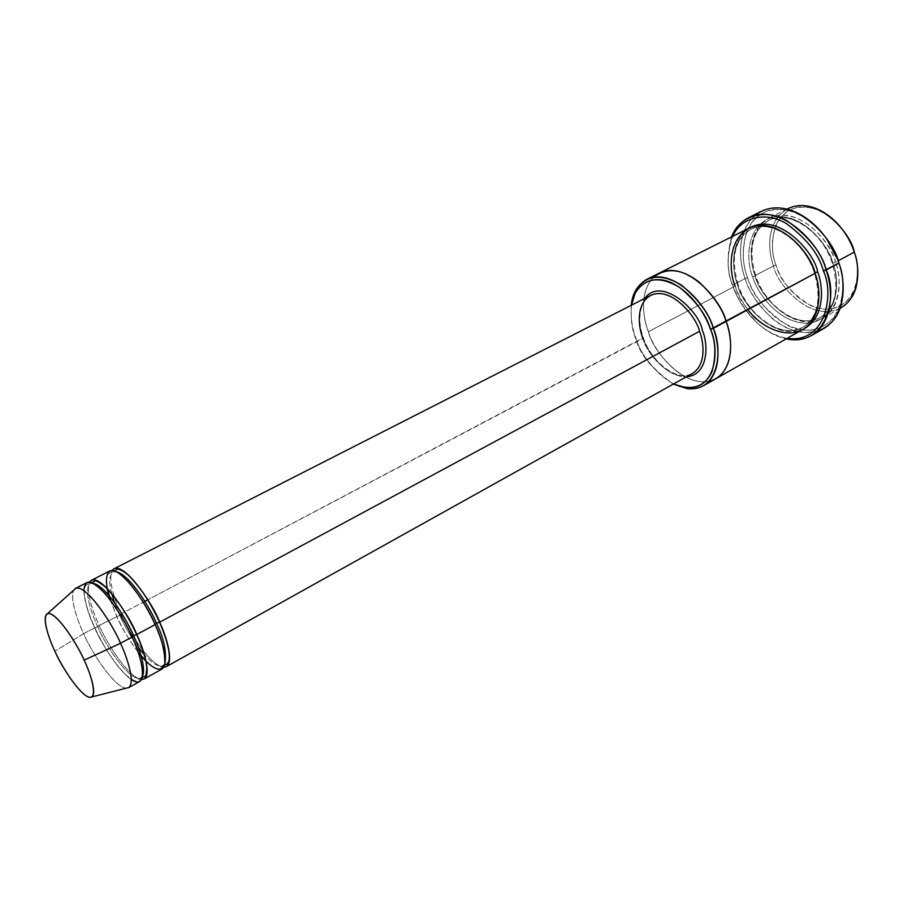 <?xml version="1.0" encoding="UTF-8"?>
<svg xmlns="http://www.w3.org/2000/svg" width="903" height="903" viewBox="0 0 903 903"><rect width="100%" height="100%" fill="white"/><g stroke="black" fill="none" stroke-linecap="round" stroke-linejoin="round"><path stroke-width="0.68" stroke-dasharray="4.51 3.39" d="M692.251 373.549C671.222 384.238 645.622 351.922 642.936 338.467L643.105 337.891C646.593 350.15 664.382 377.036 686.393 376.811C664.382 377.036 646.593 350.15 643.105 337.891C637.518 325.927 638.037 312.799 644.64 298.498C638.037 312.799 637.518 325.927 643.105 337.891L147.787 599.818L642.936 338.467C645.622 351.922 671.222 384.238 692.251 373.549M826.527 238.64C818.479 226.574 807.113 217.51 792.405 211.449C769.887 206.008 754.615 212.792 746.612 231.811C741.916 249.804 742.266 265.087 747.661 277.695C740.279 260.549 738.835 218.898 770.993 209.767C804.878 204.146 834.248 243.347 838.718 262.671L837.476 259.161M761.466 211.268C735.132 225.716 738.733 262.389 745.178 278.542L747.661 277.695C751.781 294.502 765.078 310.406 787.54 325.385C810.962 337.756 836.415 324.82 841.02 302.64C843.921 287.222 843.154 273.902 838.718 262.671C846.879 281.544 845.129 324.764 811.842 330.114C777.923 332.123 752.391 295.428 747.661 277.695L745.178 278.542C739.523 263.349 735.403 232.681 755.393 215.185M732.705 285.54C727.186 272.898 726.746 257.536 731.385 239.464L732.728 236.293C726.61 255.436 726.61 271.848 732.705 285.54C737.559 301.467 756.624 332.767 787.134 338.343L783.759 337.699C754.773 330.08 737.57 300.97 732.705 285.54L732.705 285.54M731.712 236.8L731.362 237.692C726.599 256.283 727.05 272.085 732.717 285.088C726.892 271.803 726.554 255.707 731.712 236.8M635.814 338.817C631.886 329.55 630.452 318.341 631.49 305.191C630.452 318.341 631.886 329.55 635.814 338.817C640.046 354.935 652.609 369.993 673.491 384.001C652.609 369.993 640.046 354.935 635.814 338.817L635.994 338.241L635.814 338.817M631.299 305.293C630.633 318.183 632.202 329.166 635.994 338.241C632.202 329.166 630.633 318.183 631.299 305.293M787.947 208.638C765.36 221.1 768.092 252.14 773.521 265.9L776.004 265.042C779.481 279.603 791.039 293.125 810.691 305.609C831.2 315.678 852.737 303.205 856.179 284.14C858.313 271.555 857.624 260.73 854.091 251.677C860.898 267.48 859.317 304.006 830.828 309.029C801.762 311.196 779.91 280.122 776.004 265.042C769.751 250.47 769.006 215.083 796.694 207.374C825.771 202.611 850.378 235.446 854.091 251.677L854.091 251.677C850.231 239.126 838.04 217.691 816.222 209.18C796.751 203.897 783.262 209.361 775.733 225.569C771.275 241.022 771.365 254.172 776.004 265.042L773.521 265.9C768.205 252.276 765.349 222.093 787.055 209.112M755.156 275.562C749.637 261.689 746.691 230.457 769.108 218.074C798.963 203.886 832.577 244.058 835.523 262.242L838.097 260.854L835.523 262.242C831.573 245.311 805.905 210.896 775.97 215.693C747.515 223.56 748.61 260.369 755.156 275.562L755.179 276.002C749.84 262.581 746.995 232.41 768.622 220.445C797.473 206.708 829.981 245.582 832.837 263.168L835.523 262.242L832.837 263.168C838.119 277.007 840.004 305.541 820.296 317.382C790.893 332.665 757.944 292.956 755.179 276.002L755.156 275.562C759.299 291.263 781.987 323.726 811.932 321.761C841.269 316.818 842.668 278.779 835.523 262.242C840.975 276.566 842.905 306.038 822.543 318.296C792.089 334.144 758.001 293.08 755.156 275.562L773.521 265.9L755.156 275.562M755.179 276.002C757.944 292.956 790.893 332.665 820.296 317.382C840.004 305.541 838.119 277.007 832.837 263.168L832.995 263.62C840.151 280.167 838.785 318.228 809.472 323.15C779.549 325.091 756.838 292.583 752.673 276.86L755.179 276.002L752.673 276.86C756.838 292.583 779.549 325.091 809.472 323.15C838.785 318.228 840.151 280.167 832.995 263.62C829.033 246.654 803.331 212.194 773.431 216.968C744.998 224.813 746.126 261.656 752.673 276.86C746.126 261.656 744.998 224.813 773.431 216.968C803.331 212.194 829.033 246.654 832.995 263.62L832.837 263.168C829.981 245.582 797.473 206.708 768.622 220.445C746.995 232.41 749.84 262.581 755.179 276.002M86.97 582.559C79.069 587.706 88.46 614.672 94.747 627.811L83.652 633.669C77.906 621.433 69.531 598.847 73.741 590.156M75.886 588.248C67.465 592.458 77.207 620.316 83.652 633.669L54.914 651.198L83.652 633.669C89.634 648.275 112.469 686.19 126.025 688.233M99.172 625.474L97.761 626.84C91.756 614.3 82.839 588.598 90.413 583.665L93.088 583.282L90.413 583.665C82.839 588.598 91.756 614.3 97.761 626.84L99.172 625.474C105.064 639.979 127.583 677.306 141.534 679.485C127.583 677.306 105.064 639.979 99.172 625.474C93.506 613.363 85.379 591.093 89.645 582.153C85.379 591.093 93.506 613.363 99.172 625.474L119.681 615.259L114.602 602.741L119.681 615.259L121.025 613.938L119.681 615.259C122.763 622.393 127.458 630.904 133.779 640.78C127.458 630.904 122.763 622.393 119.681 615.259L99.172 625.474M142.516 675.997L140.699 678.006C129.581 682.894 103.405 641.683 97.761 626.84C103.405 641.683 129.581 682.894 140.699 678.006L142.516 675.997M131.251 679.519C116.34 668.999 100.481 640.87 94.747 627.811L97.761 626.84L94.747 627.811C88.866 616.004 85.243 603.622 83.889 590.664M111.758 593.553C108.744 582.774 109.173 575.629 113.056 572.118L116.227 571.723L113.056 572.118C109.173 575.629 108.744 582.774 111.758 593.553M166.344 666.628C154.131 672.08 126.77 629.402 121.025 613.938L143.216 602.222L121.025 613.938C115.403 601.85 107.423 579.41 112.243 570.527C107.423 579.41 115.403 601.85 121.025 613.938C126.792 628.432 149.514 665.737 163.782 667.204M165.012 663.22L162.912 665.646C158.522 667.328 152.347 663.694 144.401 654.777C152.347 663.694 158.522 667.328 162.912 665.646L165.012 663.22M144.187 654.528L138.351 647.293M138.294 652.485C128.181 638.579 120.968 626.501 116.679 616.23C120.968 626.501 128.181 638.579 138.294 652.485M817.294 331.299C781.355 340.713 749.287 297.437 745.178 278.542L732.717 285.088L745.178 278.542C748.576 290.811 757.414 303.972 771.681 318.014C788.759 332.496 806.176 335.972 823.931 328.432M737.695 284.75L737.683 285.201C732.288 271.679 729.24 241.327 750.698 229.441C765.902 221.145 788.522 231.969 800.024 246.474C788.522 231.969 765.902 221.145 750.698 229.441C729.24 241.327 732.288 271.679 737.683 285.201L737.695 284.75C740.821 302.031 773.374 342.609 803.839 328.839C773.374 342.609 740.821 302.031 737.695 284.75C732.288 270.956 728.981 240.796 749.93 227.725C728.981 240.796 732.288 270.956 737.695 284.75M816.188 276.792C820.646 290.969 820.703 316.772 802.846 327.247C773.645 342.406 740.562 302.257 737.683 285.201C740.562 302.257 773.645 342.406 802.846 327.247C820.703 316.772 820.646 290.969 816.188 276.792M747.966 309.616C741.634 300.947 737.367 293.103 735.177 286.07L648.399 331.717C642.485 317.235 638.195 285.213 659.156 273.146C638.195 285.213 642.485 317.235 648.399 331.717L735.177 286.07C738.146 303.701 772.392 345.285 802.598 329.595M659.438 273.011C638.184 284.874 642.451 317.19 648.399 331.717C651.977 349.788 686.461 393.369 715.526 378.888C686.461 393.369 651.977 349.788 648.399 331.717C643.275 318.308 638.816 292.369 653.524 277.198M748.621 228.335C726.396 240.638 729.579 272.074 735.177 286.07M692.07 373.65L692.059 373.65C679.27 382.432 651.887 363.785 643.467 337.88C638.692 325.136 638.635 313.386 643.286 302.64C646.48 298.171 648.93 295.778 650.611 295.45C635.362 304.074 638.511 327.699 642.936 338.467M109.658 571.012C106.148 573.71 105.335 579.545 107.22 588.496M107.288 588.824L108.913 595.506M110.256 599.897L116.679 616.23L110.256 599.897M141.184 656.052C150.056 666.482 156.975 670.827 161.942 669.078M709.024 381.314C679.474 386.461 652.632 348.287 648.399 331.717C651.943 349.856 686.799 393.663 715.797 378.729M703.369 385.773C674.552 400.582 639.617 356.459 635.994 338.241C640.227 354.236 652.666 369.53 673.311 384.102M811.492 335.555C793.816 343.027 776.433 339.449 759.333 324.832C745.031 310.666 736.171 297.414 732.717 285.088C737.728 300.936 755.382 330.848 785.215 338.704L786.141 338.907M128.44 687.759C117.085 692.703 89.657 649.246 83.652 633.669L94.747 627.811C100.673 643.354 128.091 686.573 139.705 681.472M839.982 308.397C809.167 323.048 776.388 283.068 773.521 265.9C776.264 283.305 810.205 323.906 840.874 307.912M792.405 211.449L791.152 210.32M731.385 239.464L731.362 237.692M816.222 209.18L815.048 208.085M769.108 218.074L787.021 209.101M755.608 275.539C748.056 248.935 752.391 230.57 768.622 220.445C787.303 209.078 822.43 230.716 832.442 263.642C839.372 289.728 835.331 307.641 820.296 317.382C800.78 329.979 765.71 307.788 755.608 275.539M142.29 677.318L137.527 680.343C135.608 679.519 138.746 684.497 126.623 675.546C114.974 664.111 104.387 648.196 94.849 627.822C88.246 613.205 84.701 601.364 84.227 592.289C84.961 586.374 85.785 583.948 86.699 584.997L91.869 582.74M107.401 588.677C104.906 573.45 109.184 573.631 109.105 573.382L114.613 571.035M164.673 664.947L159.662 668.22C158.318 666.922 160.565 673.604 146.004 661.109M138.204 652.237C130.122 641.773 122.977 629.775 116.758 616.241L110.414 600.111M738.135 284.727C730.437 257.908 734.624 239.476 750.698 229.441C769.142 218.131 804.381 240.108 814.562 273.316C821.64 299.627 817.734 317.608 802.846 327.247C783.567 339.776 748.406 317.224 738.135 284.727M822.543 318.296L839.971 308.42M856.179 284.14L856.439 285.72M783.759 337.699L785.215 338.704M841.02 302.64L841.257 304.322"/><path stroke-width="1.35" d="M699.543 331.299C703.956 342.35 706.473 365.015 692.251 373.549C706.473 365.015 703.956 342.35 699.543 331.299C696.8 317.404 671.324 285.54 650.611 295.45C671.324 285.54 696.8 317.404 699.543 331.299L159.65 622.19C153.645 604.536 120.923 557.14 112.243 570.527L114.15 568.721C126.059 563.382 153.702 605.981 159.65 622.19L699.543 331.299M686.393 376.811C708.968 375.117 708.392 343.456 702.32 330.351C708.392 343.456 708.968 375.117 686.393 376.811M837.476 259.161L826.527 238.64M755.393 215.185C765.304 207.476 777.223 205.85 791.152 210.32C818.355 220.197 834.09 247.478 838.887 263.123C835.422 241.801 796.198 194.89 761.466 211.268L748.621 217.634C783.183 201.346 822.543 248.63 826.098 270.053C821.854 252.851 808.772 236.383 786.863 220.682C764.254 207.464 738.643 216.596 731.712 236.8C734.952 228.357 740.595 221.969 748.621 217.634M786.141 338.907C829.338 347.768 837.532 291.511 826.098 270.053L823.378 270.99C833.841 291.285 827.645 344.043 787.134 338.343C827.645 344.043 833.841 291.285 823.378 270.99C819.337 254.77 807.09 239.035 786.626 223.763C765.518 210.692 740.505 217.51 732.728 236.293C740.505 217.51 765.518 210.692 786.626 223.763C807.09 239.035 819.337 254.77 823.378 270.99L838.887 263.123L826.098 270.053C832.543 286.928 834.891 321.344 811.492 335.555L823.931 328.432C847.465 314.165 845.264 279.896 838.887 263.123C843.458 274.704 844.249 288.441 841.257 304.322C837.961 317.517 829.97 326.514 817.294 331.299M673.311 384.102L687.443 388.685C720.605 392.049 722.344 346.549 713.302 328.365C719.307 343.49 722.558 374.147 703.369 385.773L715.526 378.888C735.132 367.363 732.062 336.548 726.08 321.457C732.017 336.492 735.132 367.036 715.797 378.741L802.598 329.595C822.78 317.427 820.646 287.741 815.104 273.293L710.492 329.313C719.228 346.876 717.637 390.852 685.603 387.647L673.491 384.001C691.901 391.259 704.758 387.082 712.061 371.46C716.248 355.737 715.718 341.695 710.492 329.313C705.999 316.106 693.685 294.378 673.006 283.553C651.898 272.525 633.15 286.138 631.49 305.191L635.204 293.114C644.979 277.514 659.845 275.652 679.79 287.538C696.439 301.591 706.677 315.519 710.492 329.313L713.302 328.365C709.352 314.075 698.753 299.672 681.505 285.145C660.849 272.887 645.476 274.839 635.373 291.003L631.299 305.293C632.258 293.723 637.383 285.1 646.661 279.411C674.88 266.058 709.566 309.334 713.302 328.365L726.08 321.457C722.434 302.516 687.849 259.556 659.438 273.011C687.849 259.556 722.434 302.516 726.08 321.457L815.104 273.293C820.138 287.222 822.464 312.923 806.244 327.112C789.414 341.255 760.303 327.383 747.966 309.616M787.055 209.112C795.475 204.744 804.81 204.394 815.048 208.085C837.645 216.878 850.287 239.092 854.283 252.095C851.461 234.035 818.016 194.337 787.947 208.638L787.021 209.101M838.097 260.854L854.283 252.095L838.097 260.854M73.741 590.156L75.48 588.417C86.53 583.519 114.252 626.942 120.483 643.297L132.12 637.021C125.98 620.711 98.28 577.536 86.97 582.559L75.48 588.417M126.025 688.233L128.802 687.522C135.45 681.968 126.883 656.797 120.483 643.297L84.148 660.183C89.532 671.426 96.993 692.364 92.016 696.89C83.787 702.071 60.095 664.473 54.914 651.198C60.196 663.366 76.89 691.777 88.415 697.082C98.991 700.118 90.763 673.457 84.148 660.183C78.696 647.327 60.625 617.2 49.642 613.555C39.924 612.426 48.762 638.839 54.914 651.198C49.428 639.945 41.007 616.647 47.588 613.566C56.675 611.207 78.821 646.785 84.148 660.183L120.483 643.297C114.263 627.167 87.422 584.715 75.886 588.248L47.588 613.566M93.088 583.282C106.17 585.641 127.763 621.185 133.531 635.554L136.748 634.527C130.551 616.681 97.513 568.427 89.645 582.153L91.542 580.234C102.953 575.155 130.642 618.228 136.748 634.527L133.531 635.554C139.017 647.395 146.184 667.746 142.516 675.997C146.184 667.746 139.017 647.395 133.531 635.554L131.996 636.728L133.531 635.554C127.763 621.185 106.17 585.641 93.088 583.282M144.187 678.977L161.942 669.078C169.787 663.987 161.49 638.195 155.102 624.639L136.748 634.527C143.216 648.162 151.738 674.044 144.187 678.977L141.534 679.485C153.217 679.846 144.006 649.347 136.748 634.527L155.102 624.639C161.795 638.353 165.035 651.56 164.843 664.258C161.061 673.491 152.212 669.563 138.294 652.485L141.184 656.052M83.889 590.664C84.78 578.631 92.004 579.782 105.549 594.118C117.932 609.931 126.792 624.233 132.12 637.021C141.128 654.19 150.248 691.867 131.251 679.519M114.602 602.741L111.758 593.553L114.602 602.741M116.227 571.723C129.874 574.601 150.812 609.062 156.456 623.217L159.56 622.178L156.456 623.217C163.748 638.003 166.603 651.345 165.012 663.22C166.603 651.345 163.748 638.003 156.456 623.217L154.966 624.334L156.456 623.217C150.812 609.062 129.874 574.601 116.227 571.723M138.351 647.293L144.187 654.528M163.782 667.204C175.588 666.933 166.762 636.829 159.65 622.19C166.028 635.723 174.256 661.504 166.344 666.628L692.07 373.65M800.024 246.474C807.666 256.091 812.655 264.872 814.969 272.83L817.678 271.905C814.788 253.201 779.289 211.708 749.93 227.725C779.289 211.708 814.788 253.201 817.678 271.905L814.969 272.83L816.188 276.792L814.946 272.841C812.655 264.872 807.666 256.091 800.024 246.474M803.839 328.839C825.286 317.438 823.401 286.567 817.678 271.905C823.401 286.567 825.286 317.438 803.839 328.839M653.524 277.198C666.674 267.153 681.878 268.778 699.148 282.097C713.562 295.857 722.547 308.984 726.08 321.457C722.468 302.426 687.499 259.251 659.156 273.146L748.621 228.335C778.228 214.271 812.034 254.962 815.104 273.293C811.041 256.215 785.192 221.382 755.427 225.987C727.163 233.696 728.552 270.742 735.177 286.07M147.787 599.818L143.216 602.222L147.787 599.818M108.913 595.506L110.256 599.897C104.026 582.807 104.421 563.009 119.388 573.642C134.299 584.862 149.311 611.241 155.102 624.639C149.119 608.408 121.465 565.718 109.658 571.012L91.542 580.234M644.64 298.498C662.046 274.873 700.446 312.822 702.32 330.351C700.446 312.822 662.046 274.873 644.64 298.498M715.797 378.729C735.132 367.036 732.017 336.492 726.08 321.457C733.157 337.801 734.85 374.926 709.024 381.314M132.12 637.021L120.483 643.297C127.007 657 135.743 682.961 128.44 687.759L139.705 681.472C147.189 676.584 138.599 650.679 132.12 637.021M839.971 308.42L840.874 307.912C861.394 295.574 859.656 266.283 854.283 252.095C857.94 261.486 858.663 272.695 856.439 285.72C854.238 295.653 848.752 303.205 839.982 308.397M642.936 338.467C638.511 327.699 635.362 304.074 650.611 295.45L114.15 568.721M635.204 293.114L635.373 291.003M91.869 582.74L93.709 581.408C95.707 582.333 92.445 577.119 105.053 586.668C116.95 598.599 127.481 614.548 136.646 634.516C142.708 648.128 146.094 659.269 146.783 667.949C146.252 674.88 145.462 677.747 144.412 676.528L142.29 677.318M114.613 571.035L116.419 569.624C116.047 568.416 122.932 568.721 132.752 579.579C142.708 590.788 151.636 604.987 159.56 622.178C167.698 641.615 170.746 654.81 168.703 661.752L166.863 664.236L164.673 664.947M146.004 661.109L138.204 652.237M646.661 279.411L659.438 273.011M107.401 588.677L110.414 600.111M92.016 696.89L128.802 687.522M685.603 387.647L687.443 388.685"/></g></svg>
